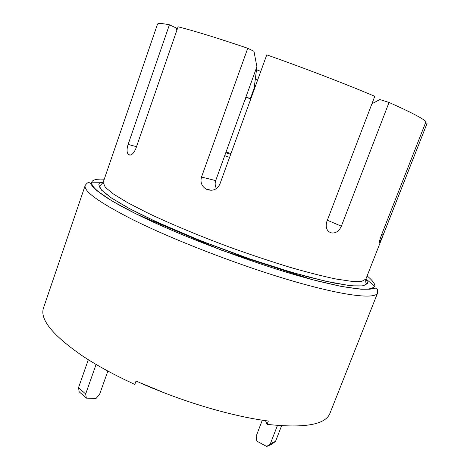 <?xml version="1.0" encoding="UTF-8"?>
<svg xmlns="http://www.w3.org/2000/svg" width="470" height="470" viewBox="0 0 470 470"><rect width="100%" height="100%" fill="white"/><g stroke="black" fill="none" stroke-linecap="round" stroke-linejoin="round"><path stroke-width="0.7" d="M136.024 381.053L165.746 393.425M88.337 359.709L78.513 387.685L79.195 391.815L86.339 398.137L96.068 398.437L99.558 394.459L107.871 371.059M96.097 364.426L85.675 393.978L78.513 387.685M85.675 393.978L86.339 398.137M262.313 420.18L256.197 436.078L256.808 441.107L266.702 446.5L270.35 443.762L277.441 425.473M266.702 446.5L271.93 444.074L275.538 441.371L281.589 425.791M270.35 443.762L275.538 441.371M226.07 151.922L230.946 153.614M85.235 185.339L43.528 307.862C39.533 319.212 52.564 335.269 82.626 356.031C97.196 365.678 114.598 375.136 134.814 384.419L136.053 380.976C179.376 400.834 231.152 416.32 268.346 421.032L267.066 424.357C304.589 428.411 325.557 424.71 329.981 413.253L377.627 292.916C377.704 290.29 377.475 288.921 376.934 288.797L375.501 288.139L369.679 289.226L361.219 289.256L341.12 286.389L312.879 279.791L221.94 250.369L136.177 213.962L111.966 200.954L96.896 190.667L92.625 186.502C90.645 183.741 89.588 182.507 89.441 182.789C88.777 183.071 88.619 181.044 85.235 185.339C83.202 190.849 98.359 201.936 130.707 218.603C171.427 239.16 238.319 265.098 291.042 280.543C343.905 296.047 375.424 299.513 377.627 292.916M267.066 424.357L265.515 420.65M136.506 146.693L128.116 144.419L169.406 24.81C162.191 23.353 158.237 23.112 157.532 24.076L103.153 182.419L99.669 186.061C99.246 186.608 99.969 188.018 101.831 190.285L111.566 198.052L128.569 208.104L157.08 222.198L201.536 241.104L250.633 259.228L292.475 272.547L324.993 281.095L349.004 285.496C356.066 286.118 360.913 286.165 363.551 285.625L366.165 284.115C366.665 282.67 365.243 283.68 365.872 279.08L361.818 281.318L352.012 281.389L336.42 279.086C323.266 276.36 307.727 272.412 289.79 267.248C270.82 261.443 250.986 254.828 230.3 247.408C199.351 235.928 170.211 223.749 147.081 212.699L127.405 202.541L113.388 193.987L105.315 187.354L103.153 182.419M365.872 279.08L427.042 123.457L383.35 234.518L381.899 233.913M371.917 103.788L379.842 99.546L389.048 102.454C410.175 111.848 422.495 118.234 426.014 121.601L381.423 235.129C379.654 240.058 379.031 242.614 379.56 242.796L383.35 234.518M389.048 102.454L341.349 226.193L327.343 220.236M216.453 188.57C215.043 186.055 214.79 183.4 215.695 180.592L201.507 177.031C200.126 182.207 201.642 186.208 206.042 189.028L207.2 189.575C212.839 191.314 217.058 189.522 219.854 184.205L266.76 54.861C304.49 68.138 345.297 83.819 374.784 96.303L326.756 221.77C325.334 227.421 326.756 231.105 331.027 232.82L331.673 232.967C335.868 233.343 339.093 231.087 341.349 226.193M201.507 177.031L247.755 48.275C217.551 38.035 194.322 30.879 178.065 26.808L135.871 148.52C133.674 153.614 131.324 155.717 128.827 154.836L128.439 154.559C126.73 152.662 126.624 149.278 128.116 144.419M169.406 24.81L176.238 27.983L176.873 30.25M247.755 48.275L253.964 51.295L256.896 66.711L215.695 180.592M425.556 122.758L427.083 123.252M256.896 66.711L254.158 88.107L250.299 98.747L246.68 97.102L244.735 100.333M256.502 69.754L260.762 71.399M255.31 79.078L257.654 79.976M250.299 98.747L246.351 97.325M224.719 155.652L229.577 157.391M230.67 154.371L225.812 152.633M374.784 286.318L365.93 278.927M103.206 182.26L91.674 182.16M103.306 181.978C100.609 182.442 99.105 183.388 98.8 184.822L101.379 190.015L110.897 197.664L127.482 207.546C141.922 215.131 159.224 223.297 179.387 232.045C200.731 240.893 222.856 249.4 245.757 257.554C268.352 265.227 289.267 271.719 308.502 277.03L333.189 282.887L351.584 285.825L363.116 285.907L367.793 283.387L366.042 278.645M367.111 275.925C371.694 279.703 374.302 282.864 374.948 285.413C374.343 287.546 371.406 288.833 366.124 289.262C359.45 289.156 350.385 288.034 338.935 285.907L318.772 281.283C266.643 268.276 183.758 237.703 136.282 213.979C88.389 190.274 81.375 177.772 104.252 179.211M230.664 154.395L225.806 152.656M130.366 155.059L128.439 154.565M211.33 190.268L206.048 189.034M331.673 232.973L329.076 231.845"/></g></svg>
